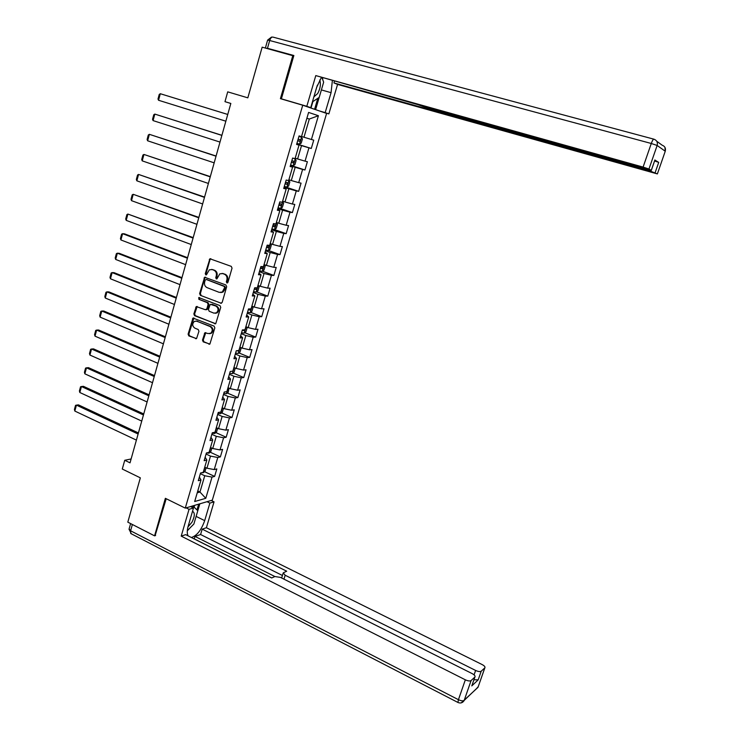 <?xml version="1.0" encoding="UTF-8"?>
<svg xmlns="http://www.w3.org/2000/svg" width="740" height="740" viewBox="0 0 740 740"><rect width="100%" height="100%" fill="white"/><g stroke="black" fill="none" stroke-linecap="round" stroke-linejoin="round"><path stroke-width="1.11" d="M226.884 282.957L227.948 282.329L232.036 268.139L231.278 266.372L209.901 258.76L205.276 273.661L205.803 274.882L206.423 274.836L209.328 269.822L212.177 269.573L213.879 270.22C215.997 271.312 216.802 273.19 216.284 275.844L215.766 277.667L216.293 278.897L216.931 278.841L219.799 273.846L222.731 273.578L224.442 274.226C226.588 275.326 227.402 277.213 226.875 279.887L226.347 281.718L226.884 282.957M202.483 340.086L203.222 341.852L209.883 344.072L214.84 327.885L214.082 326.109L193.001 318.052L188.099 334.147L188.839 335.904L196.553 338.587L198.949 331.279L198.209 329.513L194.842 328.144C192.243 326.137 192.067 323.889 194.306 321.419L196.831 321.169L210.086 326.543C212.695 328.514 212.907 330.752 210.715 333.259L208.079 333.555L204.888 332.75L202.483 340.086L203.232 340.039L203.972 341.806L209.716 344.174M293.734 55.944L262.154 47.166L247.826 97.837L227.717 91.853L224.978 101.667L230.825 103.48L130.027 462.842L124.736 460.28L122.285 469.031L140.341 477.846L127.807 522.153L154.567 535.852L155.622 535.51M292.818 55.556L280.414 98.66L302.734 105.219L185.278 508.112L165.371 498.316L154.567 535.852M230.834 103.443L224.978 101.667M220.649 303.298L222.167 302.42L226.681 286.759L225.913 284.983L204.629 277.241L199.624 293.577L200.364 295.334L221.399 303.308L200.364 295.334M220.742 307.387L215.728 323.704L194.583 315.684L193.843 313.927L196.276 306.554L205.35 309.718L206.849 308.858L208.107 304.454L207.357 302.688L198.857 299.33L198.736 297.554L219.983 305.62L220.742 307.387M302.734 105.219L326.599 113.424L212.315 500.138L185.278 508.112M204.508 471.658L214.619 476.421L216.829 468.929L214.239 469.576L217.791 457.496L220.372 456.894L222.601 449.356L220.021 449.92L223.6 437.775L226.172 437.248L228.401 429.653L225.848 430.153L229.446 417.915L231.999 417.471L234.247 409.831L231.703 410.247L235.329 397.944L237.864 397.565L240.13 389.878L237.596 390.221L241.249 377.835L243.765 377.539L246.05 369.806L243.534 370.065L247.206 357.596L249.713 357.383L252.007 349.595L249.51 349.779L253.2 337.227L255.689 337.098L258.001 329.254L255.513 329.365L259.231 316.729L261.71 316.674L264.032 308.793L261.562 308.811L265.308 296.102L267.769 296.13L270.109 288.184L267.658 288.128L271.423 275.336L273.865 275.447L276.214 267.454L273.782 267.307L277.574 254.431L279.998 254.625L282.375 246.587L279.951 246.355L283.772 233.387L286.177 233.674L288.563 225.58L286.167 225.256L290.006 212.214L292.393 212.584L294.798 204.434L292.411 204.027L296.278 190.892L298.655 191.346L301.069 183.15L298.71 182.651L302.595 169.432L304.954 169.978L307.387 161.718L305.037 161.135L308.959 147.824L311.29 148.463L313.742 140.156L311.42 139.481L318.413 115.718L308.599 112.425L301.513 136.623L299.08 135.919L296.592 144.448L299.025 145.114L296.638 144.272M214.619 476.421L212.019 477.096L205.776 498.316L194.685 501.526L200.993 479.973L198.292 480.676L200.54 472.999L203.232 472.324L206.83 460.049L204.138 460.678L206.395 452.954L209.078 452.353L212.695 440.004L210.021 440.55L212.297 432.78L214.961 432.262L218.605 419.83L215.941 420.302L218.235 412.476L220.881 412.032L224.544 399.526L221.908 399.914L224.211 392.034L226.847 391.673L230.529 379.084L227.901 379.389L230.223 371.462L232.841 371.184L236.55 358.512L233.942 358.733L236.273 350.751L238.881 350.557L242.618 337.801L240.019 337.94L242.368 329.911L244.959 329.8L248.714 316.961L246.143 317.007L248.501 308.922L251.073 308.904L254.865 295.972L252.303 295.945L254.68 287.805L257.233 287.869L261.044 274.854L258.5 274.734L260.896 266.539L263.431 266.687L267.269 253.589L264.744 253.385L267.149 245.134L269.675 245.375L273.532 232.184L271.025 231.888L273.458 223.582L275.955 223.915L279.84 210.632L277.352 210.253L279.794 201.891L282.282 202.307L286.195 188.941L283.716 188.46L286.177 180.042L288.646 180.56L292.587 167.101L290.136 166.528L292.605 158.055L295.057 158.665L299.025 145.114M206.081 454.055L210.502 456.108L206.95 468.207L204.74 467.171M205.147 457.228L206.83 460.049M206.95 468.207L214.239 469.576M210.502 456.108L217.791 457.496M211.853 434.306L216.302 436.332L212.732 448.514L210.502 447.487M210.974 437.303L212.695 440.004M212.732 448.514L220.021 449.92M216.302 436.332L223.6 437.775M217.653 414.437L222.139 416.426L218.541 428.691L216.302 427.683M216.839 417.249L218.605 419.83M218.541 428.691L225.848 430.153M222.139 416.426L229.446 417.915M223.499 394.448L228.003 396.4L224.387 408.739L222.139 407.749M222.74 397.065L224.544 399.526M224.387 408.739L231.703 410.247M228.003 396.4L235.329 397.944M229.391 374.32L233.914 376.235L230.279 388.657L228.013 387.686M228.679 376.753L230.529 379.084M230.279 388.657L237.596 390.221M233.914 376.235L241.249 377.835M235.311 354.062L239.862 355.949L236.199 368.446L233.923 367.493M234.654 356.301L236.55 358.512M236.199 368.446L243.534 370.065M239.862 355.949L247.206 357.596M241.268 333.675L245.856 335.525L242.165 348.105L239.871 347.171M204.897 332.741L204.693 333.481M240.667 335.72L242.618 337.801M242.165 348.105L249.51 349.779M245.856 335.525L253.2 337.227M247.262 313.159L251.878 314.972L248.168 327.635L245.865 326.719M246.725 315.009L248.714 316.961M248.168 327.635L255.513 329.365M251.878 314.972L259.231 316.729M253.302 292.513L257.946 294.289L254.209 307.035L251.887 306.129M252.821 294.159L254.865 295.972M254.209 307.035L261.562 308.811M257.946 294.289L265.308 296.102M259.379 271.728L264.041 273.467L260.286 286.297L257.955 285.409M258.954 273.171L261.044 274.854M260.286 286.297L267.658 288.128M264.041 273.467L271.423 275.336M265.493 250.804L270.193 252.507L266.4 265.42L264.06 264.55M265.133 252.044L267.269 253.589M266.4 265.42L273.782 267.307M270.193 252.507L277.574 254.431M271.654 229.742L276.371 231.407L272.561 244.404L270.202 243.562M271.349 230.769L273.532 232.184M272.561 244.404L279.951 246.355M276.371 231.407L283.772 233.387M277.851 208.541L282.597 210.169L278.767 223.258L276.39 222.426M277.611 209.365L279.84 210.632M278.767 223.258L286.167 225.256M282.597 210.169L290.006 212.214M284.086 187.211L288.868 188.792L285.002 201.965L282.615 201.16M283.91 187.812L286.195 188.941M285.002 201.965L292.411 204.027M288.868 188.792L296.278 190.892M290.367 165.732L295.177 167.277L291.292 180.532L288.887 179.746M290.256 166.112L292.587 167.101M291.292 180.532L298.71 182.651M295.177 167.277L302.595 169.432M296.685 144.106L301.522 145.613L297.61 158.961L295.195 158.194M297.61 158.961L305.037 161.135M301.522 145.613L308.959 147.824M306.878 118.298L309.32 119.029L303.983 137.242L301.55 136.493M303.983 137.242L311.42 139.481M306.887 118.243L309.32 119.029L318.413 115.718M131.119 458.957L124.736 460.28M197.774 490.981L199.967 492.035L204.74 475.755L200.337 473.674M197.247 492.794L199.967 492.035L205.776 498.316M199.356 477.032L200.993 479.973M204.74 475.755L212.019 477.096M296.74 143.93L311.29 148.463M290.487 165.325L304.954 169.978M284.271 186.582L298.655 191.346M278.971 207.996L292.393 212.584M274.281 229.493L286.177 233.674M268.454 250.453L279.998 254.625M262.478 271.21L273.865 275.447M256.539 291.838L267.769 296.13M250.629 312.336L261.71 316.674M244.746 332.695L255.689 337.098M238.9 352.934L249.713 357.383M233.082 373.034L243.765 377.539M227.3 393.005L237.864 397.565M221.556 412.855L231.999 417.471M215.84 432.576L226.172 437.248M210.16 452.177L220.372 456.894M227.495 282.921L227.606 279.914C228.133 277.241 227.319 275.363 225.182 274.262L224.442 274.226M222.065 273.402L225.182 274.262M211.548 269.406L214.619 270.257C216.737 271.349 217.542 273.217 217.024 275.872L216.894 278.86M210.854 258.723L210.021 259.638L206.025 273.689L206.404 274.845M205.572 277.176L204.776 278.074L200.374 293.586L201.113 295.343M224.655 287.601L224.128 286.371L206.238 279.479L205.193 280.108L204.647 282.014C204.138 284.66 204.934 286.528 207.034 287.629L219.234 292.365L222.268 292.06L224.655 287.601L225.386 287.62L224.858 286.389L224.128 286.371M206.516 279.498L224.858 286.389M220.761 292.578L223.008 292.078L224.84 289.543L224.1 289.534M225.386 287.62L224.84 289.543M197.192 306.471L194.602 313.917L195.342 315.666L215.534 323.805M206.118 309.718L207.598 308.848L208.856 304.445L208.107 302.688L198.857 299.33M199.513 297.545L199.606 299.339M213.879 313.122L216.469 312.844C218.744 310.319 218.55 308.062 215.904 306.064L210.243 304.297L208.421 309.477L209.17 311.244L213.879 313.122M215.322 313.288L217.209 312.835C219.484 310.31 219.29 308.053 216.644 306.064L215.904 306.064M211.936 304.205L216.644 306.064M205.803 332.621L203.232 340.039M209.624 333.712L211.464 333.222C213.647 330.725 213.444 328.486 210.835 326.516L210.086 326.543M196.119 320.984L210.835 326.516M193.908 317.95L188.857 334.11L189.597 335.868L196.405 338.68M301.532 137.205L298.932 136.438L301.532 137.205L302.42 138.972L301.208 143.125L299.543 144.124L301.559 137.251M227.754 114.441L160.303 93.721L227.744 114.469M299.543 144.124L296.897 143.384M225.857 121.194L158.545 100.261L157.999 99.012L159.23 94.442L160.303 93.721L158.545 100.261M300.264 139.731L298.59 139.213L297.674 140.73L299.635 141.331L300.264 139.731L298.155 139.083M313.889 96.857L317.71 93.499C320.337 88.559 321.021 84.064 319.745 79.994M315.536 91.224L317.386 85.137M322.048 77.83L323.648 82.196L319.18 97.403L312.41 101.898M187.96 526.917L191.965 522.227C194.879 516.307 195.064 512.672 192.511 511.322M189.745 520.757L191.364 515.225M191.827 507.178L192.955 506.068L197.793 510.72L193.889 524.013L187.312 530.663M304.464 105.811L310.726 107.651L306.813 106.301L315.786 75.591L643.097 167.083L651.283 143.486L269.684 40.515L267.473 48.294L293.863 55.509L281.385 98.836L306.813 106.301M310.726 107.651L316.729 87.163L321.317 77.617M321.595 89.189L321.391 89.919L331.067 92.676L332.353 80.706M331.067 92.676L325.175 112.628L328.847 113.895L337.57 84.406L333.943 82.936L649.452 170.755L649.665 170.144M334.434 81.289L333.943 82.936M337.57 84.406L657.37 173.919L665.251 151.238L657.148 145.465L648.962 169.007L651.311 170.376L426.323 107.642L417.98 104.664L315.786 75.591M283.661 99.613L281.385 98.836M322.733 112.092L328.847 113.895M319.032 110.824L325.175 112.628M656.722 141.229L662.115 145.169C664.927 146.243 665.963 148.268 665.251 151.238L657.37 173.919L649.452 170.755M266.141 48.257L267.473 48.294M654.586 160.959L658.711 162.393L654.9 160.062M648.962 169.007L643.097 167.083M322.76 79.772L322.612 77.987M321.391 89.919L315.601 109.64M314.583 109.289L317.802 98.318M310.994 108.058L312.891 101.584M206.996 501.702L209.873 503.098L214.045 501.849L206.395 527.722L482.101 664.548C484.432 665.806 485.348 666.897 484.866 667.813L481.213 671.199L478.179 679.884L473.979 679.745M209.873 503.098L204.693 520.636C201.326 530.108 196.886 535.723 191.373 537.499M186.11 507.862L189.052 509.314L193.482 507.991L188.228 525.946C186.989 530.349 186.952 533.651 188.099 535.852M189.052 509.314L181.217 536.121L185.685 534.632L271.691 577.977L274.882 576.534L195.027 536.426L194.204 538.923M282.43 575.489L200.596 534.521L195.027 536.426M200.596 534.521L202.187 529.128L206.395 527.722M211.187 500.471L214.045 501.849M190.559 506.558L193.482 507.991M274.882 576.534L280.469 577.404L472.148 673.604C474.516 674.908 475.45 676.036 474.932 677.008L471.796 685.888L478.179 679.884M181.217 536.121L465.34 679.81C468.004 681.022 469.918 681.272 471.093 680.56L474.932 677.008M474.081 674.871L475.616 670.449L285.178 575.248L283.244 572.862L286.695 571.197L202.187 529.128M475.616 670.449C478.225 671.624 480.094 671.874 481.213 671.199M155.104 535.677L166.213 498.732M271.774 577.94L194.296 538.896M472.055 685.268L471.861 685.823M199.828 503.82L196.137 516.409L204.693 520.636M187.303 530.839L190.495 527.444M195.934 517.047L196.137 516.409M196.979 509.943L198.681 504.153M194.084 507.159L194.611 505.355M290.589 164.983L293.188 165.704L294.899 164.641L296.111 160.515L295.204 158.813L292.605 158.073M295.204 158.813L293.53 158.286M221.898 135.3L154.817 114.09L221.871 135.401M219.993 142.08L153.069 120.592L152.532 119.325L153.763 114.774L154.817 114.09L153.069 120.592M291.347 162.356L293.318 162.92L293.956 161.338L291.838 160.7M292.365 160.858L291.366 162.301M284.317 186.434L286.926 187.118L288.637 186.008L289.839 181.911L288.748 180.227M216.089 156.029L149.369 134.329L216.034 156.196M214.174 162.837L147.63 140.794L147.103 139.499L148.315 134.985L149.369 134.329L147.63 140.794M285.076 183.835L287.037 184.371L287.684 182.799L285.557 182.188M286.158 182.355L285.104 183.742M278.083 207.746L280.691 208.393L282.421 207.246L283.614 203.167L282.504 201.548M210.308 176.62L143.949 154.447L210.243 176.86M208.393 183.455L142.219 160.867L141.701 159.553L142.912 155.067L143.949 154.447L142.219 160.867M278.841 205.156L280.802 205.674L281.45 204.12L279.313 203.528M279.97 203.713L278.878 205.036M271.894 228.919L274.503 229.52L276.242 228.336L277.426 224.294L276.298 222.731M204.573 197.081L138.565 174.437L204.481 197.395M202.64 203.953L136.845 180.819L136.336 179.487L137.538 175.029L138.565 174.437L136.845 180.819M272.644 226.347L274.614 226.838L275.262 225.302L273.115 224.729M273.818 224.914L272.69 226.19M265.743 249.954L268.361 250.518L270.1 249.297L271.275 245.273L270.137 243.784M198.866 217.421L133.209 194.315L198.755 217.801M196.933 224.312L131.507 200.66L131.008 199.301L132.201 194.87L133.209 194.315L131.507 200.66M266.493 247.4L268.454 247.872L269.12 246.346L266.964 245.782M267.695 245.985L266.548 247.206M259.638 270.849L262.256 271.377L263.995 270.118L265.17 266.123L264.023 264.689M193.196 237.623L127.891 214.064L193.075 238.077M191.253 244.552L126.198 220.372L125.698 218.994L126.892 214.591L127.891 214.064L126.198 220.372M260.378 268.315L262.339 268.759L263.005 267.242L260.841 266.705M261.608 266.909L260.443 268.084M253.561 291.615L256.188 292.096L257.936 290.802L259.102 286.833L257.936 285.464M187.562 257.705L124.551 233.868L122.609 233.692L187.424 258.223M185.62 264.652L120.916 239.964L120.435 238.567L121.61 234.182L122.609 233.692L120.916 239.964M254.301 289.09L256.262 289.516L256.937 288.017L256.234 287.841M255.559 287.693L254.375 288.831M181.966 277.657L119.306 253.33L117.355 253.2L181.799 278.249M252.192 306.249L253.071 307.414L251.914 311.355L250.157 312.687L247.539 312.243M180.014 284.641L115.671 259.435L115.2 258.019L116.365 253.663L117.355 253.2L115.671 259.435M248.27 309.736L250.231 310.134L251.045 308.904M250.231 310.134L248.353 309.44M176.407 297.489L114.09 272.671L112.129 272.598L176.222 298.146M246.318 326.904L247.077 327.857L245.93 331.779L244.163 333.148L241.545 332.732M174.446 304.492L110.464 278.786L109.992 277.352L111.157 273.023L112.129 272.598L110.464 278.786M242.276 330.243L244.237 330.623L245.06 329.448M244.237 330.623L242.368 329.92M170.875 317.201L108.9 291.902L106.939 291.875L170.681 317.913M240.5 347.43L241.129 348.17L239.991 352.064L238.215 353.47L235.588 353.091M168.905 324.231L105.274 298.026L104.821 296.574L105.977 292.272L106.939 291.875L105.274 298.026M236.717 350.723L238.28 350.982L239.103 349.807M165.381 336.793L103.748 311.013L101.778 311.031L165.168 337.57M234.756 367.845L235.218 368.363L234.081 372.229L232.304 373.663L229.678 373.321M163.401 343.841L100.131 317.146L99.678 315.675L100.825 311.401L101.778 311.031L100.131 317.146M232.934 370.87L233.183 370.028M159.923 356.255L98.624 330.012L96.644 330.077L159.683 357.096M229.085 388.149L228.216 392.256L226.431 393.736L223.804 393.43M157.935 363.331L95.007 336.154L94.563 334.665L95.71 330.419L96.644 330.077L95.007 336.154M227.051 390.961L227.3 390.128M154.494 375.606L93.536 348.892L91.547 349.012L154.244 376.512M223.499 408.341L222.379 412.161L220.594 413.669L217.958 413.401M152.505 382.7L89.919 355.052L89.484 353.544L90.622 349.317L91.547 349.012L89.919 355.052M221.214 410.922L221.454 410.089M149.101 394.836L88.476 367.66L86.478 367.826L148.833 395.798M217.653 428.293L216.589 431.938L214.794 433.483L212.158 433.252M147.103 401.959L84.859 373.839L84.425 372.303L85.562 368.104L86.478 367.826L84.859 373.839M215.405 430.754L215.645 429.931M143.745 413.947L83.444 386.326L81.437 386.53L143.449 414.974M211.844 448.107L210.826 451.594L209.022 453.167L206.395 452.973M141.738 421.088L79.828 392.505L79.411 390.961L80.531 386.789L81.437 386.53L79.828 392.505M209.633 450.466L209.873 449.643M138.417 432.937L78.44 404.873L76.433 405.132L138.112 434.029M206.081 467.8L205.1 471.13L203.297 472.731L201.585 472.74M136.401 440.115L74.833 411.061L74.416 409.498L75.535 405.354L76.433 405.132L74.833 411.061M203.898 470.048L204.138 469.234M227.606 279.914L226.875 279.887M223.471 273.615L222.731 273.578M216.506 277.694L215.766 277.667M217.024 275.872L216.284 275.844M214.619 270.257L213.879 270.22M212.926 269.61L212.177 269.573M206.025 273.689L205.276 273.661M210.021 259.638L209.272 259.592M227.078 281.746L226.347 281.718M200.374 293.586L199.624 293.577M204.776 278.074L204.027 278.046M206.987 279.507L206.238 279.479M215.488 323.787L214.748 323.815M195.342 315.666L194.583 315.684M194.602 313.917L193.843 313.927M196.47 307.331L195.712 307.331M207.598 308.848L206.849 308.858M208.856 304.445L208.107 304.454M208.107 302.688L207.357 302.688M205.119 333.463L204.37 333.49M197.58 321.151L196.831 321.169M196.34 338.652L195.591 338.689M189.597 335.868L188.839 335.904M188.857 334.11L188.099 334.147M193.214 318.801L192.456 318.82M209.633 344.146L208.883 344.193M203.972 341.806L203.222 341.852M297.906 140.794L299.635 141.331M265.429 47.85L267.603 40.164L269.684 40.515C270.553 37.953 271.663 36.815 273.005 37.111L653.753 139.138M651.274 170.357L654.9 159.951M658.711 162.393L655.15 172.624M430.329 108.761L430.162 109.307M664.936 147.334L665.241 151.358M657.148 145.465C657.888 142.385 656.815 140.286 653.91 139.176C653.263 139.074 652.384 140.517 651.283 143.486L657.148 145.465M471.796 685.888L474.867 677.063M471.093 680.56L464.193 700.391L478.096 687.09L484.802 667.878M132.377 524.494L130.592 530.793L458.439 699.688L465.34 679.81M285.178 575.248L283.966 579.161M464.193 700.391C463.009 701.15 461.094 700.919 458.439 699.688L457.921 702.463C460.493 703.527 462.546 702.926 464.091 700.66L464.193 700.391M478.336 686.507L475.95 689.301M461.27 702.861L477.994 687.349L484.866 667.813M458.217 702.602L130.749 533.512L130.592 530.793L129.13 528.86L130.619 523.596M131.359 533.827L129.019 529.22M293.234 165.677L295.232 158.85M291.597 162.365L293.318 162.92M286.963 187.09L288.952 180.31M285.325 183.807L287.037 184.371M280.738 208.356L282.708 201.622M279.1 205.091L280.802 205.674M274.549 229.493L276.51 222.805M272.921 226.246L274.614 226.838M268.407 250.49L270.35 243.839M266.77 247.262L268.454 247.872M262.293 271.349L264.226 264.744M260.674 268.139L262.339 268.759M256.225 292.069L258.149 285.511M254.606 288.887L256.262 289.516M250.203 312.659L252.09 306.212M244.209 333.111L246.059 326.793M238.261 353.433L240.075 347.254M237.494 350.668L238.28 350.982M232.351 373.626L234.118 367.577M226.477 393.699L228.207 387.769M220.64 413.632L222.333 407.832M214.831 433.446L216.496 427.766M209.069 453.13L210.697 447.58M203.343 472.694L204.934 467.264M210.65 258.806L209.901 258.76M205.387 277.269L204.629 277.241M223.008 292.078L222.268 292.06M197.034 306.554L196.276 306.554M207.052 309.616L206.303 309.625M199.495 297.563L198.736 297.554M217.209 312.835L216.469 312.844M205.637 332.713L204.888 332.75M211.464 333.222L210.715 333.259M193.76 318.034L193.001 318.052M271.534 37.065L267.63 40.09M427.674 108.022L427.48 108.669M651.311 170.376L654.928 159.979M283.115 573.287L281.644 577.995M293.225 161.107L293.956 161.338M287.213 182.641L287.684 182.799"/></g></svg>
